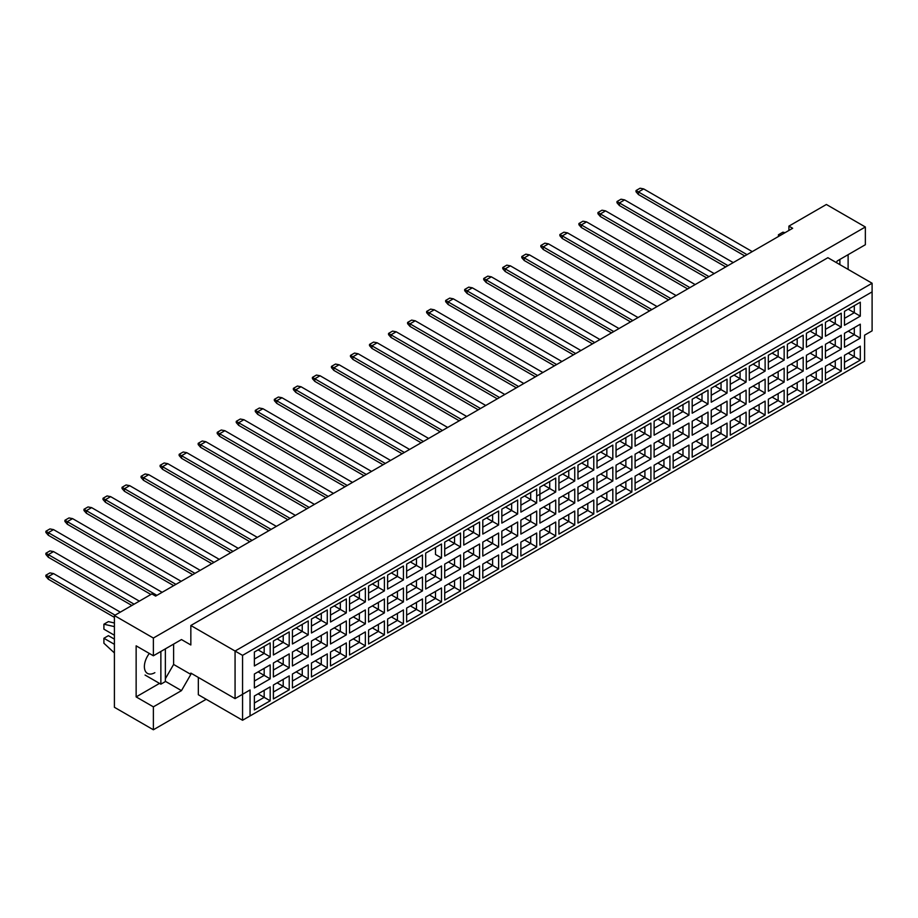 <?xml version="1.0" encoding="UTF-8"?>
<svg xmlns="http://www.w3.org/2000/svg" width="918" height="918" viewBox="0 0 918 918"><rect width="100%" height="100%" fill="white"/><g stroke="black" fill="none" stroke-linecap="round" stroke-linejoin="round"><path stroke-width="1.38" d="M836.309 262.582L837.25 260.953L865.353 244.727L865.353 226.987L826.384 204.484L788.906 226.126L792.659 228.284L155.624 596.08L151.872 593.912L114.406 615.553L114.406 707.285L153.375 729.776L206.206 699.275M153.375 729.776L153.375 706.849L136.139 696.9L136.139 645.836L153.375 655.785L153.375 638.044L114.406 615.553M153.375 706.849L181.477 690.623L190.841 674.397L190.841 673.101L235.065 698.621L235.065 651.034L872.1 283.237L827.887 257.706L190.841 625.502L190.841 644.975L181.477 639.559L153.375 655.785M865.353 226.987L153.375 638.044M848.117 269.387L848.117 254.676M788.906 226.126L788.906 230.452M250.052 715.937L242.559 720.263L242.559 694.295L250.052 689.969L250.052 715.937L864.607 361.13L242.559 720.263L198.334 694.731L198.334 677.427M190.841 625.502L242.559 655.36L242.559 694.295L235.065 698.621L250.052 689.969M181.477 639.559L190.841 644.975M165.366 678.723L173.605 664.448L173.605 644.103M173.605 664.448L190.841 674.397M872.1 330.836L864.607 335.162L872.1 330.836L872.1 291.89L242.559 655.36M165.366 681.317L181.477 690.623M136.139 696.9L159.514 683.394M149.336 653.455A14.837 8.572 120 0 0 147.454 673.399A14.837 8.572 120 0 0 154.867 672.664M848.232 353.143L854.302 356.643L854.302 349.632L844.48 355.3L860.292 346.178L860.292 360.108L844.48 369.243L844.48 355.3M844.48 362.312L854.302 356.643L860.292 360.108M864.607 361.13L864.607 335.162M254.366 652.044L270.179 642.921L270.179 656.852L254.366 665.975L254.366 652.044L264.177 646.375L264.177 653.386L270.179 656.852M254.366 674.03L270.179 664.896L270.179 678.827L254.366 687.961L254.366 674.03L264.177 668.361L264.177 675.373L270.179 678.827M254.366 696.005L270.179 686.882L270.179 700.813L254.366 709.947L254.366 696.005L264.177 690.336L264.177 697.347L270.179 700.813M273.392 641.051L289.216 631.928L289.216 645.859L273.392 654.993L273.392 641.051L283.214 635.382L283.214 642.393L289.216 645.859M273.392 663.037L289.216 653.903L289.216 667.845L273.392 676.968L273.392 663.037L283.214 657.368L283.214 664.38L289.216 667.845M273.392 685.023L289.216 675.889L289.216 689.82L273.392 698.954L273.392 685.023L283.214 679.354L283.214 686.354L289.216 689.82M292.429 630.069L308.241 620.935L308.241 634.866L292.429 644L292.429 630.069L302.251 624.401L302.251 631.412L308.241 634.866M292.429 652.044L308.241 642.921L308.241 656.852L292.429 665.975L292.429 652.044L302.251 646.375L302.251 653.386L308.241 656.852M292.429 674.03L308.241 664.896L308.241 678.827L292.429 687.961L292.429 674.03L302.251 668.361L302.251 675.373L308.241 678.827M311.466 619.076L327.278 609.942L327.278 623.873L311.466 633.007L311.466 619.076L321.289 613.408L321.289 620.419L327.278 623.873M311.466 641.051L327.278 631.928L327.278 645.859L311.466 654.993L311.466 641.051L321.289 635.382L321.289 642.393L327.278 645.859M311.466 663.037L327.278 653.903L327.278 667.845L311.466 676.968L311.466 663.037L321.289 657.368L321.289 664.38L327.278 667.845M330.503 608.083L346.315 598.949L346.315 612.891L330.503 622.014L330.503 608.083L340.326 602.415L340.326 609.426L346.315 612.891M330.503 630.069L346.315 620.935L346.315 634.866L330.503 644L330.503 630.069L340.326 624.401L340.326 631.412L346.315 634.866M330.503 652.044L346.315 642.921L346.315 656.852L330.503 665.975L330.503 652.044L340.326 646.375L340.326 653.386L346.315 656.852M349.54 597.09L365.353 587.968L365.353 601.898L349.54 611.032L349.54 597.09L359.363 591.421L359.363 598.433L365.353 601.898M349.54 619.076L365.353 609.942L365.353 623.873L349.54 633.007L349.54 619.076L359.363 613.408L359.363 620.419L365.353 623.873M349.54 641.051L365.353 631.928L365.353 645.859L349.54 654.993L349.54 641.051L359.363 635.382L359.363 642.393L365.353 645.859M368.577 586.109L384.39 576.974L384.39 590.905L368.577 600.039L368.577 586.109L378.4 580.44L378.4 587.44L384.39 590.905M368.577 608.083L384.39 598.949L384.39 612.891L368.577 622.014L368.577 608.083L378.4 602.415L378.4 609.426L384.39 612.891M368.577 630.069L384.39 620.935L384.39 634.866L368.577 644L368.577 630.069L378.4 624.401L378.4 631.412L384.39 634.866M387.614 575.116L403.427 565.981L403.427 579.912L387.614 589.046L387.614 575.116L397.437 569.447L397.437 576.458L403.427 579.912M387.614 597.09L403.427 587.968L403.427 601.898L387.614 611.032L387.614 597.09L397.437 591.421L397.437 598.433L403.427 601.898M387.614 619.076L403.427 609.942L403.427 623.873L387.614 633.007L387.614 619.076L397.437 613.408L397.437 620.419L403.427 623.873M406.651 564.122L422.464 554.988L422.464 568.931L406.651 578.053L406.651 564.122L416.474 558.454L416.474 565.465L422.464 568.931M406.651 586.109L422.464 576.974L422.464 590.905L406.651 600.039L406.651 586.109L416.474 580.44L416.474 587.44L422.464 590.905M406.651 608.083L422.464 598.961L422.464 612.891L406.651 622.014L406.651 608.083L416.474 602.415L416.474 609.426L422.464 612.891M441.501 557.937L435.499 554.472L435.499 547.461L425.688 553.129L441.501 544.007L441.501 557.937L425.688 567.06L425.688 553.129L425.688 567.06M425.688 575.116L441.501 565.981L441.501 579.912L425.688 589.046L425.688 575.116L435.499 569.447L435.499 576.458L441.501 579.912M425.688 597.09L441.501 587.968L441.501 601.898L425.688 611.032L425.688 597.09L435.499 591.421L435.499 598.433L441.501 601.898M444.725 542.136L460.538 533.014L460.538 546.944L444.725 556.078L444.725 542.136L454.536 536.468L454.536 543.479L460.538 546.944M444.725 564.122L460.538 554.988L460.538 568.931L444.725 578.053L444.725 564.122L454.536 558.454L454.536 565.465L460.538 568.931M444.725 586.109L460.538 576.974L460.538 590.905L444.725 600.039L444.725 586.109L454.536 580.44L454.536 587.451L460.538 590.905M463.762 531.155L479.575 522.021L479.575 535.951L463.762 545.085L463.762 531.155L473.573 525.486L473.573 532.497L479.575 535.951M463.762 553.129L479.575 544.007L479.575 557.937L463.762 567.06L463.762 553.129L473.573 547.461L473.573 554.472L479.575 557.937M463.762 575.116L479.575 565.981L479.575 579.912L463.762 589.046L463.762 575.116L473.573 569.447L473.573 576.458L479.575 579.912M482.799 520.162L498.612 511.028L498.612 524.958L482.799 534.092L482.799 520.162L492.61 514.493L492.61 521.504L498.612 524.958M482.799 542.136L498.612 533.014L498.612 546.944L482.799 556.078L482.799 542.136L492.61 536.479L492.61 543.479L498.612 546.944M482.799 564.122L498.612 554.988L498.612 568.931L482.799 578.053L482.799 564.122L492.61 558.454L492.61 565.465L498.612 568.931M501.836 509.169L517.649 500.046L517.649 513.977L501.836 523.099L501.836 509.169L511.647 503.5L511.647 510.511L517.649 513.977M501.836 531.155L517.649 522.021L517.649 535.951L501.836 545.085L501.836 531.155L511.647 525.486L511.647 532.497L517.649 535.951M501.836 553.129L517.649 544.007L517.649 557.937L501.836 567.06L501.836 553.129L511.647 547.461L511.647 554.472L517.649 557.937M520.873 498.176L536.686 489.053L536.686 502.984L520.873 512.118L520.873 498.176L530.684 492.507L530.684 499.518L536.686 502.984M520.873 520.162L536.686 511.028L536.686 524.97L520.873 534.092L520.873 520.162L530.684 514.493L530.684 521.504L536.686 524.97M520.873 542.148L536.686 533.014L536.686 546.944L520.873 556.078L520.873 542.148L530.684 536.479L530.684 543.479L536.686 546.944M539.899 487.194L555.723 478.06L555.723 491.991L539.899 501.125L539.899 487.194L549.721 481.525L549.721 488.537L555.723 491.991M539.899 509.169L555.723 500.046L555.723 513.977L539.899 523.099L539.899 509.169L549.721 503.5L549.721 510.511L555.723 513.977M539.899 531.155L555.723 522.021L555.723 535.951L539.899 545.085L539.899 531.155L549.721 525.486L549.721 532.497L555.723 535.951M558.936 476.201L574.748 467.067L574.748 480.998L558.936 490.132L558.936 476.201L568.758 470.532L568.758 477.544L574.748 480.998M558.936 498.176L574.748 489.053L574.748 502.984L558.936 512.118L558.936 498.176L568.758 492.507L568.758 499.518L574.748 502.984M558.936 520.162L574.748 511.028L574.748 524.97L558.936 534.092L558.936 520.162L568.758 514.493L568.758 521.504L574.748 524.97M577.973 465.208L593.785 456.074L593.785 470.016L577.973 479.139L577.973 465.208L587.795 459.539L587.795 466.551L593.785 470.016M577.973 487.194L593.785 478.06L593.785 491.991L577.973 501.125L577.973 487.194L587.795 481.525L587.795 488.537L593.785 491.991M577.973 509.169L593.785 500.046L593.785 513.977L577.973 523.099L577.973 509.169L587.795 503.5L587.795 510.511L593.785 513.977M597.01 454.215L612.822 445.092L612.822 459.023L597.01 468.146L597.01 454.215L606.832 448.546L606.832 455.558L612.822 459.023M597.01 476.201L612.822 467.067L612.822 480.998L597.01 490.132L597.01 476.201L606.832 470.532L606.832 477.544L612.822 480.998M597.01 498.176L612.822 489.053L612.822 502.984L597.01 512.118L597.01 498.176L606.832 492.507L606.832 499.518L612.822 502.984M616.047 443.233L631.859 434.099L631.859 448.03L616.047 457.164L616.047 443.233L625.869 437.565L625.869 444.564L631.859 448.03M616.047 465.208L631.859 456.074L631.859 470.016L616.047 479.139L616.047 465.208L625.869 459.539L625.869 466.551L631.859 470.016M616.047 487.194L631.859 478.06L631.859 491.991L616.047 501.125L616.047 487.194L625.869 481.525L625.869 488.537L631.859 491.991M635.084 432.24L650.896 423.106L650.896 437.037L635.084 446.171L635.084 432.24L644.906 426.572L644.906 433.583L650.896 437.037M635.084 454.215L650.896 445.092L650.896 459.023L635.084 468.157L635.084 454.215L644.906 448.546L644.906 455.558L650.896 459.023M635.084 476.201L650.896 467.067L650.896 480.998L635.084 490.132L635.084 476.201L644.906 470.532L644.906 477.544L650.896 480.998M654.121 421.247L669.933 412.113L669.933 426.055L654.121 435.178L654.121 421.247L663.943 415.579L663.943 422.59L669.933 426.055M654.121 443.233L669.933 434.099L669.933 448.03L654.121 457.164L654.121 443.233L663.943 437.565L663.943 444.564L669.933 448.03M654.121 465.208L669.933 456.074L669.933 470.016L654.121 479.139L654.121 465.208L663.943 459.539L663.943 466.551L669.933 470.016M673.158 410.254L688.97 401.132L688.97 415.062L673.158 424.185L673.158 410.254L682.981 404.586L682.981 411.597L688.97 415.062M673.158 432.24L688.97 423.106L688.97 437.037L673.158 446.171L673.158 432.24L682.981 426.572L682.981 433.583L688.97 437.037M673.158 454.215L688.97 445.092L688.97 459.023L673.158 468.157L673.158 454.215L682.981 448.546L682.981 455.558L688.97 459.023M692.195 399.261L708.007 390.139L708.007 404.069L692.195 413.203L692.195 399.261L702.006 393.592L702.006 400.604L708.007 404.069M692.195 421.247L708.007 412.113L708.007 426.055L692.195 435.178L692.195 421.247L702.006 415.579L702.006 422.59L708.007 426.055M692.195 443.233L708.007 434.099L708.007 448.03L692.195 457.164L692.195 443.233L702.006 437.565L702.006 444.564L708.007 448.03M711.232 388.28L727.045 379.145L727.045 393.076L711.232 402.21L711.232 388.28L721.043 382.611L721.043 389.622L727.045 393.076M711.232 410.254L727.045 401.132L727.045 415.062L711.232 424.185L711.232 410.254L721.043 404.586L721.043 411.597L727.045 415.062M711.232 432.24L727.045 423.106L727.045 437.037L711.232 446.171L711.232 432.24L721.043 426.572L721.043 433.583L727.045 437.037M730.269 377.287L746.082 368.152L746.082 382.083L730.269 391.217L730.269 377.287L740.08 371.618L740.08 378.629L746.082 382.083M730.269 399.261L746.082 390.139L746.082 404.069L730.269 413.203L730.269 399.261L740.08 393.592L740.08 400.604L746.082 404.069M730.269 421.247L746.082 412.113L746.082 426.055L730.269 435.178L730.269 421.247L740.08 415.579L740.08 422.59L746.082 426.055M749.306 366.293L765.119 357.159L765.119 371.101L749.306 380.224L749.306 366.293L759.117 360.625L759.117 367.636L765.119 371.101M749.306 388.28L765.119 379.145L765.119 393.076L749.306 402.21L749.306 388.28L759.117 382.611L759.117 389.622L765.119 393.076M749.306 410.254L765.119 401.132L765.119 415.062L749.306 424.185L749.306 410.254L759.117 404.586L759.117 411.597L765.119 415.062M768.343 355.3L784.156 346.178L784.156 360.108L768.343 369.243L768.343 355.3L778.154 349.632L778.154 356.643L784.156 360.108M768.343 377.287L784.156 368.152L784.156 382.083L768.343 391.217L768.343 377.287L778.154 371.618L778.154 378.629L784.156 382.083M768.343 399.261L784.156 390.139L784.156 404.069L768.343 413.203L768.343 399.261L778.154 393.604L778.154 400.604L784.156 404.069M787.369 344.319L803.193 335.185L803.193 349.115L787.369 358.249L787.369 344.319L797.191 338.65L797.191 345.65L803.193 349.115M787.369 366.293L803.193 357.171L803.193 371.101L787.369 380.224L787.369 366.293L797.191 360.625L797.191 367.636L803.193 371.101M787.369 388.28L803.193 379.145L803.193 393.076L787.369 402.21L787.369 388.28L797.191 382.611L797.191 389.622L803.193 393.076M806.406 333.326L822.218 324.192L822.218 338.122L806.406 347.256L806.406 333.326L816.228 327.657L816.228 334.668L822.218 338.122M806.406 355.3L822.218 346.178L822.218 360.108L806.406 369.243L806.406 355.3L816.228 349.632L816.228 356.643L822.218 360.108M806.406 377.287L822.218 368.152L822.218 382.095L806.406 391.217L806.406 377.287L816.228 371.618L816.228 378.629L822.218 382.095M825.443 322.333L841.255 313.199L841.255 327.141L825.443 336.263L825.443 322.333L835.265 316.664L835.265 323.675L841.255 327.141M825.443 344.319L841.255 335.185L841.255 349.115L825.443 358.249L825.443 344.319L835.265 338.65L835.265 345.65L841.255 349.115M825.443 366.293L841.255 357.171L841.255 371.101L825.443 380.224L825.443 366.293L835.265 360.625L835.265 367.636L841.255 371.101M844.48 311.34L860.292 302.217L860.292 316.148L844.48 325.27L844.48 311.34L854.302 305.671L854.302 312.682L860.292 316.148M844.48 333.326L860.292 324.192L860.292 338.122L844.48 347.256L844.48 333.326L854.302 327.657L854.302 334.668L860.292 338.122M860.292 346.178L854.302 349.632M848.232 331.157L854.302 334.668L844.48 340.337M848.232 309.182L854.302 312.682L844.48 318.351M829.195 364.136L835.265 367.636L825.443 373.305M829.195 342.15L835.265 345.65L825.443 351.319M829.195 320.164L835.265 323.675L825.443 329.344M810.158 375.118L816.228 378.629L806.406 384.298M810.158 353.143L816.228 356.643L806.406 362.312M810.158 331.157L816.228 334.668L806.406 340.337M791.121 386.111L797.191 389.622L787.369 395.291M791.121 364.136L797.191 367.636L787.369 373.305M791.121 342.15L797.191 345.65L787.369 351.319M772.084 397.104L778.154 400.604L768.343 406.272M772.084 375.118L778.154 378.629L768.343 384.298M772.084 353.143L778.154 356.643L768.343 362.312M753.047 408.097L759.117 411.597L749.306 417.265M753.047 386.111L759.117 389.622L749.306 395.291M753.047 364.136L759.117 367.636L749.306 373.305M734.01 419.078L740.08 422.59L730.269 428.258M734.01 397.104L740.08 400.604L730.269 406.272M734.01 375.118L740.08 378.629L730.269 384.298M714.973 430.072L721.043 433.583L711.232 439.252M714.973 408.097L721.043 411.597L711.232 417.265M714.973 386.111L721.043 389.622L711.232 395.291M695.936 441.065L702.006 444.564L692.195 450.233M695.936 419.078L702.006 422.59L692.195 428.258M695.936 397.104L702.006 400.604L692.195 406.272M676.899 452.058L682.981 455.558L673.158 461.226M676.899 430.072L682.981 433.583L673.158 439.252M676.899 408.097L682.981 411.597L673.158 417.265M657.873 463.051L663.943 466.551L654.121 472.219M657.873 441.065L663.943 444.564L654.121 450.233M657.873 419.078L663.943 422.59L654.121 428.258M638.836 474.032L644.906 477.544L635.084 483.212M638.836 452.058L644.906 455.558L635.084 461.226M638.836 430.072L644.906 433.583L635.084 439.252M619.799 485.025L625.869 488.537L616.047 494.205M619.799 463.051L625.869 466.551L616.047 472.219M619.799 441.065L625.869 444.564L616.047 450.233M600.762 496.018L606.832 499.518L597.01 505.187M600.762 474.032L606.832 477.544L597.01 483.212M600.762 452.058L606.832 455.558L597.01 461.226M581.725 507.011L587.795 510.511L577.973 516.18M581.725 485.025L587.795 488.537L577.973 494.205M581.725 463.051L587.795 466.551L577.973 472.219M562.688 517.993L568.758 521.504L558.936 527.173M562.688 496.018L568.758 499.518L558.936 505.187M562.688 474.032L568.758 477.544L558.936 483.212M543.651 528.986L549.721 532.497L539.899 538.166M543.651 507.011L549.721 510.511L539.899 516.18M543.651 485.025L549.721 488.537L536.686 496.064M539.899 494.194L549.721 488.537M524.614 539.979L530.684 543.479L520.873 549.148M524.614 517.993L530.684 521.504L520.873 527.173M524.614 496.018L530.684 499.518L520.873 505.187L530.684 499.518M505.577 550.972L511.647 554.472L501.836 560.141M505.577 528.986L511.647 532.497L501.836 538.166M505.577 507.011L511.647 510.511L501.836 516.18L511.647 510.511M486.54 561.965L492.61 565.465L482.799 571.134M486.54 539.979L492.61 543.479L482.799 549.148M486.54 517.993L492.61 521.504L482.799 527.173L492.61 521.504M467.503 572.947L473.573 576.458L463.762 582.127M467.503 550.972L473.573 554.472L463.762 560.141M467.503 528.986L473.573 532.497L463.762 538.166L473.573 532.497M448.466 583.94L454.536 587.451L444.725 593.108M448.466 561.965L454.536 565.465L444.725 571.134M448.466 539.979L454.536 543.479L444.725 549.148L454.536 543.479M429.429 594.933L435.499 598.433L425.688 604.101M429.429 572.947L435.499 576.458L425.688 582.127M435.499 547.461L441.501 544.007M410.403 605.926L416.474 609.426L406.651 615.094M410.403 583.94L416.474 587.44L406.651 593.108M410.403 561.954L416.474 565.465L406.651 571.134M391.366 616.907L397.437 620.419L387.614 626.087M391.366 594.933L397.437 598.433L387.614 604.101M391.366 572.947L397.437 576.458L387.614 582.127M372.329 627.901L378.4 631.412L368.577 637.081M372.329 605.926L378.4 609.426L368.577 615.094M372.329 583.94L378.4 587.44L368.577 593.108M353.292 638.894L359.363 642.393L349.54 648.062M353.292 616.907L359.363 620.419L349.54 626.087M353.292 594.933L359.363 598.433L349.54 604.101M334.255 649.887L340.326 653.386L330.503 659.055M334.255 627.901L340.326 631.412L330.503 637.081M334.255 605.926L340.326 609.426L330.503 615.094M315.218 660.868L321.289 664.38L311.466 670.048M315.218 638.894L321.289 642.393L311.466 648.062M315.218 616.907L321.289 620.419L311.466 626.087M296.181 671.861L302.251 675.373L292.429 681.041M296.181 649.887L302.251 653.386L292.429 659.055M296.181 627.901L302.251 631.412L292.429 637.081M277.144 682.854L283.214 686.354L273.392 692.023M277.144 660.868L283.214 664.38L273.392 670.048M277.144 638.894L283.214 642.393L273.392 648.062M258.107 693.847L264.177 697.347L254.366 703.016M258.107 671.861L264.177 675.373L254.366 681.041M258.107 649.887L264.177 653.386L254.366 659.055M860.292 324.192L854.302 327.657M860.292 302.217L854.302 305.671M841.255 357.171L835.265 360.625M841.255 335.185L835.265 338.65M841.255 313.199L835.265 316.664M822.218 368.152L816.228 371.618M822.218 346.178L816.228 349.632M822.218 324.192L816.228 327.657M803.193 379.145L797.191 382.611M803.193 357.171L797.191 360.625M803.193 335.185L797.191 338.65M784.156 390.139L778.154 393.604M784.156 368.152L778.154 371.618M784.156 346.178L778.154 349.632M765.119 401.132L759.117 404.586M765.119 379.145L759.117 382.611M765.119 357.159L759.117 360.625M746.082 412.113L740.08 415.579M746.082 390.139L740.08 393.592M746.082 368.152L740.08 371.618M727.045 423.106L721.043 426.572M727.045 401.132L721.043 404.586M727.045 379.145L721.043 382.611M708.007 434.099L702.006 437.565M708.007 412.113L702.006 415.579M708.007 390.139L702.006 393.592M688.97 445.092L682.981 448.546M688.97 423.106L682.981 426.572M688.97 401.132L682.981 404.586M669.933 456.074L663.943 459.539M669.933 434.099L663.943 437.565M669.933 412.113L663.943 415.579M650.896 467.067L644.906 470.532M650.896 445.092L644.906 448.546M650.896 423.106L644.906 426.572M631.859 478.06L625.869 481.525M631.859 456.074L625.869 459.539M631.859 434.099L625.869 437.565M612.822 489.053L606.832 492.507M612.822 467.067L606.832 470.532M612.822 445.092L606.832 448.546M593.785 500.046L587.795 503.5M593.785 478.06L587.795 481.525M593.785 456.074L587.795 459.539M574.748 511.028L568.758 514.493M574.748 489.053L568.758 492.507M574.748 467.067L568.758 470.532M555.723 522.021L549.721 525.486M555.723 500.046L549.721 503.5M555.723 478.06L549.721 481.525M536.686 533.014L530.684 536.479M536.686 511.028L530.684 514.493M536.686 489.053L530.684 492.507M517.649 544.007L511.647 547.461M517.649 522.021L511.647 525.486M517.649 500.046L511.647 503.5M498.612 554.988L492.61 558.454M498.612 533.014L492.61 536.479M498.612 511.028L492.61 514.493M479.575 565.981L473.573 569.447M479.575 544.007L473.573 547.461M479.575 522.021L473.573 525.486M460.538 576.974L454.536 580.44M460.538 554.988L454.536 558.454M460.538 533.014L454.536 536.468M441.501 587.968L435.499 591.421M441.501 565.981L435.499 569.447M422.464 598.961L416.474 602.415M422.464 576.974L416.474 580.44M422.464 554.988L416.474 558.454M403.427 609.942L397.437 613.408M403.427 587.968L397.437 591.421M403.427 565.981L397.437 569.447M384.39 620.935L378.4 624.401M384.39 598.949L378.4 602.415M384.39 576.974L378.4 580.44M365.353 631.928L359.363 635.382M365.353 609.942L359.363 613.408M365.353 587.968L359.363 591.421M346.315 642.921L340.326 646.375M346.315 620.935L340.326 624.401M346.315 598.949L340.326 602.415M327.278 653.903L321.289 657.368M327.278 631.928L321.289 635.382M327.278 609.942L321.289 613.408M308.241 664.896L302.251 668.361M308.241 642.921L302.251 646.375M308.241 620.935L302.251 624.401M289.216 675.889L283.214 679.354M289.216 653.903L283.214 657.368M289.216 631.928L283.214 635.382M270.179 686.882L264.177 690.336M270.179 664.896L264.177 668.361M270.179 642.921L264.177 646.375M872.1 291.89L872.1 283.237M747.011 254.642L638.423 191.942L638.423 194.536L744.762 255.938M638.423 194.536L636.025 191.77L636.025 190.554L640.064 188.224L643.667 188.913L752.267 251.612M643.667 188.913L638.423 191.942L636.025 190.554M638.423 216.522L725.736 266.931L619.386 205.529L619.386 202.935L616.988 201.547L621.027 199.206L624.63 199.906L733.23 262.594M638.423 238.496L619.386 227.503M727.974 265.623L619.386 202.935L624.63 199.906M619.386 205.529L616.988 202.763L616.988 201.547M619.386 249.489L600.349 238.496M708.948 276.616L600.349 213.917L600.349 216.522L706.699 277.913M600.349 216.522L597.951 213.745L597.951 212.54L602.001 210.199L605.593 210.888L714.193 273.587M605.593 210.888L600.349 213.917L597.951 212.54M670.874 298.602L562.275 235.903L562.275 238.496L668.625 299.899L600.349 260.483M562.275 238.496L559.877 235.731L559.877 234.515L563.927 232.185L567.519 232.874L676.118 295.573M567.519 232.874L562.275 235.903L559.877 234.515M632.8 320.577L524.201 257.878L524.201 260.483L630.551 321.874L562.275 282.457M524.201 260.483L521.803 257.706L521.803 256.501L525.853 254.16L529.445 254.86L638.044 317.548M529.445 254.86L524.201 257.878L521.803 256.501M594.726 342.563L486.127 279.864L486.127 282.457L592.477 343.86L524.201 304.443M486.127 282.457L483.729 279.692L483.729 278.475L487.779 276.146L491.371 276.834L599.97 339.534M491.371 276.834L486.127 279.864L483.729 278.475M562.275 260.483L649.588 310.892L543.238 249.489L543.238 246.896L540.84 245.508L544.89 243.167L548.482 243.867L657.081 306.566M524.201 282.457L611.514 332.867L505.164 271.476L505.164 268.871L502.766 267.494L506.816 265.153L510.408 265.841L619.007 328.541M486.127 304.443L573.44 354.853L467.09 293.45L467.09 290.857L464.692 289.468L468.742 287.139L472.345 287.827L580.933 350.527M486.127 326.418L467.09 315.436M689.911 287.609L581.312 224.91L581.312 227.503L687.662 288.906M581.312 227.503L578.914 224.738L578.914 223.533L582.964 221.192L586.556 221.881L695.155 284.58M586.556 221.881L581.312 224.91L578.914 223.533M651.837 309.596L543.238 246.896L548.482 243.867M543.238 249.489L540.84 246.724L540.84 245.508M613.763 331.57L505.164 268.871L510.408 265.841M505.164 271.476L502.766 268.699L502.766 267.494M575.689 353.556L467.09 290.857L472.345 287.827M467.09 293.45L464.692 290.685L464.692 289.468M581.312 249.489L668.625 299.899M543.238 271.464L630.551 321.874M505.164 293.45L592.477 343.86M581.312 271.476L649.588 310.892M543.238 293.45L611.514 332.867M505.164 315.436L573.44 354.853M467.09 337.411L448.053 326.418M839.878 259.438L839.878 264.636M778.418 236.511L778.418 234.778L782.916 232.185L785.051 232.679M778.418 234.778L780.564 235.272M160.868 651.459L160.868 684.174L165.366 681.581L165.366 648.865M160.868 684.174L145.055 675.04M114.406 635.233L103.906 629.174L103.906 624.206L108.404 621.601L114.406 622.989M103.906 624.206L114.406 626.627M114.406 652.939L103.906 643.243L103.906 638.262L108.404 635.669L114.406 639.135M103.906 638.262L114.406 644.321M556.652 364.538L448.053 301.85L448.053 304.443L554.403 365.846M448.053 304.443L445.655 301.666L445.655 300.461L449.705 298.12L453.308 298.82L561.896 361.508M453.308 298.82L448.053 301.85L445.655 300.461M518.578 386.524L409.99 323.825L409.99 326.418L516.329 387.821L448.053 348.404M409.99 326.418L407.592 323.652L407.592 322.436L411.631 320.107L415.234 320.795L523.822 383.494M415.234 320.795L409.99 323.825L407.592 322.436M480.504 408.499L371.916 345.811L371.916 348.404L478.255 409.807L409.99 370.39M371.916 348.404L369.518 345.638L369.518 344.422L373.557 342.081L377.16 342.781L485.76 405.481M377.16 342.781L371.916 345.811L369.518 344.422M409.99 348.404L497.292 398.814L390.953 337.411L390.953 334.818L388.555 333.429L392.594 331.1L396.197 331.788L504.797 394.488M371.916 370.379L459.229 420.788L352.879 359.397L352.879 356.792L350.481 355.415L354.532 353.074L358.123 353.763L466.723 416.462M371.916 392.365L352.879 381.372M537.615 375.531L429.027 312.831L429.027 315.436L535.366 376.828M429.027 315.436L426.629 312.659L426.629 311.454L430.668 309.114L434.271 309.802L542.859 372.501M434.271 309.802L429.027 312.831L426.629 311.454M499.541 397.517L390.953 334.818L396.197 331.788M390.953 337.411L388.555 334.645L388.555 333.429M461.479 419.492L352.879 356.792L358.123 353.763M352.879 359.397L350.481 356.62L350.481 355.415M429.016 337.411L516.329 387.821M390.953 359.397L478.255 409.807M429.016 359.397L497.292 398.814M390.953 381.372L459.229 420.788M352.879 403.358L421.155 442.774L314.805 381.372L314.805 378.778L312.407 377.39L316.458 375.06L320.049 375.749L428.649 438.448M423.405 441.478L314.805 378.778L320.049 375.749M314.805 381.372L312.407 378.606L312.407 377.39M385.331 463.452L276.731 400.764L276.731 403.358L383.081 464.749L314.805 425.332M276.731 403.358L274.333 400.581L274.333 399.376L278.383 397.035L281.975 397.735L390.575 460.423M281.975 397.735L276.731 400.764L274.333 399.376M347.256 485.438L238.657 422.739L238.657 425.332L345.007 486.735L276.731 447.318M238.657 425.332L236.259 422.567L236.259 421.351L240.309 419.021L243.901 419.71L352.501 482.409M243.901 419.71L238.657 422.739L236.259 421.351M309.182 507.413L200.583 444.725L200.583 447.318L306.933 508.721L238.657 469.293M200.583 447.318L198.185 444.553L198.185 443.337L202.235 440.996L205.839 441.696L314.426 504.384M205.839 441.696L200.583 444.725L198.185 443.337M271.108 529.399L162.52 466.7L162.52 469.293L268.859 530.696L200.583 491.279M162.52 469.293L160.122 466.528L160.122 465.311L164.161 462.982L167.764 463.67L276.352 526.37M167.764 463.67L162.52 466.7L160.122 465.311M233.034 551.385L124.446 488.686L124.446 491.279L230.785 552.682L162.52 513.265M124.446 491.279L122.048 488.514L122.048 487.297L126.087 484.956L129.69 485.656L238.29 548.356M129.69 485.656L124.446 488.686L122.048 487.297M194.972 573.36L86.372 510.66L86.372 513.254L192.723 574.657L124.446 535.24M86.372 513.254L83.974 510.488L83.974 509.283L88.025 506.943L91.616 507.631L200.216 570.33M91.616 507.631L86.372 510.66L83.974 509.283M156.898 595.346L48.298 532.647L48.298 535.24L150.896 594.474L86.372 557.226M48.298 535.24L45.9 532.474L45.9 531.258L49.951 528.917L53.542 529.617L162.142 592.317M53.542 529.617L48.298 532.647L45.9 531.258M314.805 403.358L402.118 453.767L295.768 392.365L295.768 389.771L293.37 388.383L297.421 386.042L301.012 386.742L409.612 449.441M276.731 425.332L364.044 475.742L257.694 414.351L257.694 411.746L255.296 410.369L259.346 408.028L262.938 408.717L371.538 471.416M238.657 447.318L325.97 497.728L219.62 436.325L219.62 433.732L217.222 432.344L221.272 430.014L224.876 430.703L333.464 493.402M200.583 469.293L287.896 519.703L181.546 458.311L181.546 455.707L179.148 454.33L183.198 451.989L186.802 452.677L295.389 515.377M162.52 491.279L249.822 541.689L143.483 480.286L143.483 477.693L141.085 476.304L145.124 473.975L148.727 474.663L257.327 537.363M124.446 513.254L211.76 563.663L105.409 502.272L105.409 499.667L103.011 498.29L107.05 495.949L110.653 496.649L219.253 559.337M86.372 535.24L173.686 585.65L67.335 524.247L67.335 521.654L64.937 520.265L68.988 517.936L72.579 518.624L181.179 581.323M134.108 604.17L48.298 554.621L48.298 557.226L131.859 605.467L67.335 568.208M48.298 557.226L45.9 554.449L45.9 553.244L49.951 550.903L53.542 551.592L139.352 601.141M53.542 551.592L48.298 554.621L45.9 553.244M115.071 615.163L48.298 576.607L48.298 579.201L114.406 617.366M48.298 579.201L45.9 576.435L45.9 575.219L49.951 572.889L53.542 573.578L120.315 612.134M53.542 573.578L48.298 576.607L45.9 575.219M442.442 430.485L333.842 367.785L333.842 370.379L440.192 431.781M333.842 370.379L331.444 367.613L331.444 366.408L335.495 364.067L339.086 364.756L447.686 427.455M339.086 364.756L333.842 367.785L331.444 366.408M404.368 452.471L295.768 389.771L301.012 386.742M295.768 392.365L293.37 389.599L293.37 388.383M366.293 474.445L257.694 411.746L262.938 408.717M257.694 414.351L255.296 411.574L255.296 410.369M328.219 496.431L219.62 433.732L224.876 430.703M219.62 436.325L217.222 433.56L217.222 432.344M290.145 518.406L181.546 455.707L186.802 452.677M181.546 458.311L179.148 455.535L179.148 454.33M252.071 540.392L143.483 477.693L148.727 474.663M143.483 480.286L141.085 477.521L141.085 476.304M213.997 562.367L105.409 499.667L110.653 496.649M105.409 502.272L103.011 499.495L103.011 498.29M175.935 584.353L67.335 521.654L72.579 518.624M67.335 524.247L64.937 521.481L64.937 520.265M333.842 414.351L402.118 453.767M295.768 436.325L364.044 475.742M257.694 458.311L325.97 497.728M219.62 480.286L287.896 519.703M181.546 502.272L249.822 541.689M143.483 524.247L211.748 563.663M105.409 546.233L173.686 585.65M333.842 392.365L421.155 442.774M295.768 414.351L383.081 464.749M257.694 436.325L345.007 486.735M219.62 458.311L306.933 508.721M181.546 480.286L268.859 530.696M143.483 502.272L230.785 552.682M105.409 524.247L192.723 574.657M67.335 546.233L150.896 594.474"/></g></svg>
